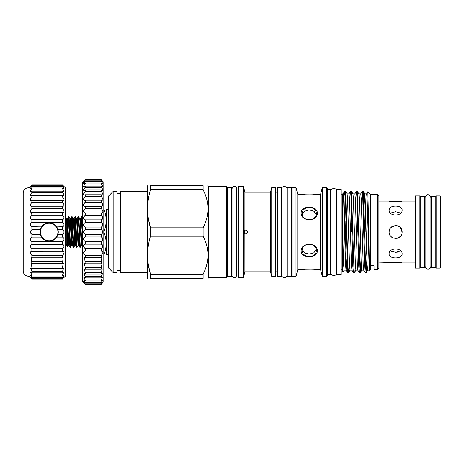 <?xml version="1.0" encoding="UTF-8"?>
<svg xmlns="http://www.w3.org/2000/svg" width="464" height="464" viewBox="0 0 464 464"><rect width="100%" height="100%" fill="white"/><g stroke="black" fill="none" stroke-linecap="round" stroke-linejoin="round"><path stroke-width="0.7" d="M65.418 187.833L65.418 276.167L62.495 278.812C64.531 276.625 64.531 276.387 62.495 278.098L62.495 277.437L63.991 275.123L62.495 276.028L62.495 274.943L63.841 272.246L62.495 272.873L62.495 271.388L63.632 268.32L62.495 268.714L62.495 266.87L63.371 263.436L62.495 263.651L63.075 257.717L62.495 257.804L62.495 255.38C64.531 253.135 64.531 251.784 62.495 251.326L62.495 248.698C64.531 246.645 64.531 245.207 62.495 244.371L62.495 241.605C64.531 239.801 64.531 238.299 62.495 237.11L62.495 234.274C64.531 232.76 64.531 231.24 62.495 229.726L62.495 226.89C64.531 225.701 64.531 224.205 62.495 222.395L62.495 219.629C64.531 218.799 64.531 217.355 62.495 215.302L62.739 212.692C64.542 212.031 64.461 210.673 62.495 208.62L62.495 206.196L63.075 206.283C64.525 205.697 64.334 204.444 62.495 202.513L62.495 200.349L63.371 200.564C64.484 200.054 64.194 198.911 62.495 197.13L62.495 195.286L63.632 195.68C64.415 195.245 64.032 194.219 62.495 192.612L62.495 191.127L63.841 191.754C64.316 191.388 63.87 190.489 62.495 189.057L62.495 187.972L63.991 188.877C64.206 188.587 63.707 187.816 62.495 186.563L62.495 185.902L64.09 187.125L62.495 184.968L65.418 187.833M62.739 251.308L31.871 251.326L31.871 248.698C29.835 246.645 29.835 245.207 31.871 244.371L31.871 241.605C29.835 239.801 29.835 238.299 31.871 237.11L31.871 234.274C29.835 232.76 29.835 231.24 31.871 229.726L31.871 226.89C29.835 225.701 29.835 224.205 31.871 222.395L31.871 219.629C29.835 218.799 29.835 217.355 31.871 215.302L31.627 212.692C29.824 212.031 29.905 210.673 31.871 208.62L31.871 206.196L31.291 206.283C29.841 205.697 30.032 204.444 31.871 202.513L31.871 200.349L30.995 200.564C29.882 200.054 30.172 198.911 31.871 197.13L31.871 195.286L30.734 195.68C29.951 195.245 30.334 194.219 31.871 192.612L31.871 191.127L30.525 191.754C30.05 191.388 30.496 190.489 31.871 189.057L31.871 187.972L30.375 188.877C30.16 188.587 30.659 187.816 31.871 186.563L31.871 185.902L30.276 187.125L31.871 184.968L28.948 187.833A5.197 5.197 0 0 0 23.2 192.838L23.2 271.162A5.197 5.197 0 0 0 28.948 276.167L28.948 187.833M64.084 276.875L62.495 278.098L31.871 278.098L31.871 277.437L30.375 275.123L31.871 276.028L31.871 274.943L30.525 272.246L31.871 272.873L31.871 271.388L30.734 268.32L31.871 268.714L31.871 266.87L30.995 263.436L31.871 263.651L31.291 257.717L31.871 257.804L31.871 255.38C29.835 253.135 29.835 251.784 31.871 251.326L31.627 251.308M63.58 186.018L62.495 184.968L31.871 184.968L30.786 186.018M62.495 185.902L31.871 185.902M62.495 187.972L31.871 187.972M62.495 191.127L31.871 191.127M62.495 195.286L31.871 195.286M62.495 200.349L31.871 200.349M62.495 206.196L31.871 206.196M62.495 212.674L31.871 212.674M62.495 237.11L56.73 237.11L58.012 234.274A9.118 9.118 0 0 1 56.73 237.11C54.793 242.167 43.57 242.162 41.627 237.11A9.118 9.118 0 0 1 40.351 234.274L41.627 237.11L31.871 237.11M40.171 233.386A9.118 9.118 0 0 0 40.351 234.274L40.351 229.726A9.118 9.118 0 0 1 41.627 226.89L40.351 229.726L31.871 229.726M55.68 238.392A9.118 9.118 0 0 1 41.627 237.11M62.495 229.726L58.012 229.726L58.012 234.274L62.495 234.274M28.948 276.167L31.871 278.812C29.835 276.625 29.835 276.387 31.871 278.098L30.282 276.875M58.273 232A9.094 9.094 0 0 1 49.178 241.094A9.094 9.094 0 0 1 40.09 232A9.094 9.094 0 0 1 49.178 222.906A9.094 9.094 0 0 1 58.273 232M40.414 232A8.77 8.77 0 0 0 49.178 240.77A8.77 8.77 0 0 0 57.948 232A8.77 8.77 0 0 0 49.178 223.23A8.77 8.77 0 0 0 40.414 232M68.481 216.734L68.95 216.763L69.188 218.782L70.54 247.266L70.07 247.237L69.832 245.218L68.753 218.782L68.446 216.763L67.964 223.729M70.54 247.266L71.56 245.526L70.168 220.261L69.936 218.474L68.95 216.763M71.729 216.734L72.198 216.763L72.436 218.782L73.788 247.266L73.318 247.237L73.08 245.218L72.001 218.782L71.694 216.763L71.212 223.729M73.788 247.266L74.808 245.526L73.416 220.261L73.184 218.474L72.198 216.763M74.977 216.734L75.446 216.763L75.678 218.782L77.036 247.266L76.566 247.237L76.328 245.218L75.243 218.782L74.942 216.763L74.46 223.729M77.036 247.266L78.056 245.526L76.664 220.261L76.432 218.474L75.446 216.763M78.225 216.734L78.689 216.763L78.926 218.782L80.284 247.266L79.814 247.237L79.576 245.218L78.491 218.782L78.19 216.763L77.708 223.729M80.284 247.266L81.304 245.526L79.912 220.261L79.68 218.474L78.689 216.763M68.202 229.048L68.695 218.022M71.444 229.048L71.943 218.022M74.692 229.048L75.191 218.022M77.94 229.048L78.439 218.022M82.633 241.431L81.739 218.782L81.438 216.763L80.956 223.729M81.188 229.048L81.687 218.022M81.473 216.734L81.937 216.763L82.174 218.782L82.633 229.286M65.94 219.53L66.265 219.53L66.265 244.47L67.599 246.761L67.831 240.735M66.265 219.53L66.804 218.596L67.176 232C67.419 247.132 67.651 252.352 67.877 238.589M65.418 239.372A1.462 0.719 0 0 0 65.94 238.821L65.94 218.196L65.418 217.082M101.204 179.881L103.803 182.311L103.803 281.689L101.204 283.846C103.437 281.439 103.437 281.167 101.204 283.034L101.204 282.396L102.869 279.908L101.204 280.958L101.204 279.972L102.735 277.141L101.204 277.924L101.204 276.608L102.556 273.447L101.204 273.998L101.204 272.38L102.341 268.9L101.204 269.253L101.204 267.363L102.086 263.587L101.204 263.79L101.807 257.613L101.204 257.7L101.204 255.374C103.437 253.071 103.437 251.65 101.204 251.117L101.204 248.64C103.437 246.546 103.437 245.056 101.204 244.157L101.204 241.582C103.437 239.737 103.437 238.2 101.204 236.959L101.204 234.332C103.437 232.777 103.437 231.223 101.204 229.668L101.204 227.041C103.437 225.806 103.437 224.263 101.204 222.418L101.204 219.843C103.437 218.95 103.437 217.454 101.204 215.36L101.204 212.883L101.5 212.906C103.449 212.123 103.35 210.697 101.204 208.626L101.204 206.3L101.807 206.387C103.437 205.68 103.234 204.334 101.204 202.345L101.204 200.21L102.086 200.407C103.402 199.781 103.107 198.522 101.204 196.637L101.204 194.747L102.341 195.095C103.344 194.538 102.967 193.384 101.204 191.62L101.204 190.002L102.556 190.553C103.263 190.066 102.811 189.01 101.204 187.392L101.204 186.076L102.735 186.859C103.17 186.447 102.66 185.501 101.204 184.028L101.204 183.042L102.869 184.092C103.06 183.756 102.509 182.926 101.204 181.604L101.204 180.966L102.956 182.306L101.204 179.881L85.225 179.881L83.479 182.306L85.225 180.966L85.225 181.604C83.926 182.92 83.375 183.75 83.566 184.092L85.225 183.042L85.225 184.028C83.775 185.501 83.265 186.447 83.7 186.859L85.225 186.076L85.225 187.392C83.619 189.01 83.172 190.066 83.874 190.553L85.225 190.002L85.225 191.62C83.468 193.378 83.091 194.538 84.094 195.095L85.225 194.747L85.225 196.637C83.329 198.522 83.033 199.781 84.344 200.407L85.225 200.21L85.225 202.345C83.195 204.334 82.998 205.68 84.628 206.387L85.225 206.3L85.225 208.626C83.085 210.691 82.986 212.123 84.935 212.906L85.225 212.883L85.225 215.36C82.998 217.454 82.998 218.944 85.225 219.843L85.225 222.418C82.998 224.263 82.998 225.8 85.225 227.041L85.225 229.668C82.998 231.223 82.998 232.777 85.225 234.332L85.225 236.959C82.998 238.194 82.998 239.737 85.225 241.582L85.225 244.157C82.998 245.05 82.998 246.546 85.225 248.64L85.225 251.117L84.935 251.094M101.454 251.094L85.225 251.117C82.998 251.65 82.998 253.071 85.225 255.374L85.225 257.7L84.628 257.613L85.225 263.79L84.344 263.593L85.225 267.363L85.225 269.253L84.094 268.905L85.225 272.38L85.225 273.998L83.874 273.447L85.225 276.608L85.225 277.924L83.7 277.141L85.225 279.972L85.225 280.958L83.566 279.908L85.225 282.396L85.225 283.034C82.998 281.167 82.998 281.439 85.225 283.846L82.633 281.689L82.633 182.311L85.225 179.881M101.204 180.966L85.225 180.966M101.204 183.042L85.225 183.042M101.204 186.076L85.225 186.076M101.204 190.002L85.225 190.002M101.204 194.747L85.225 194.747M101.204 200.21L85.225 200.21M101.204 206.3L85.225 206.3M101.204 212.883L85.225 212.883M83.445 282.466L85.225 284.281L101.204 284.281L102.991 282.466M102.95 281.694L101.204 283.034L85.225 283.034L83.479 281.694M440.15 268.099L436.125 268.099L436.125 195.901L440.15 195.901L440.8 196.55L440.8 267.45L440.15 268.099L440.15 195.901M420.21 232L420.21 267.722L424.432 267.722L424.432 196.278L420.21 196.278L420.21 232M431.578 232L431.578 267.722L435.8 267.722L435.8 196.278L431.578 196.278L431.578 232M389.255 230.736L389.134 232C388.728 223.619 402.526 223.619 402.12 232L401.627 229.512M400.212 227.401L398.854 226.362M389.377 208.91L389.134 210.128C388.728 204.728 402.526 204.728 402.12 210.128C402.526 216.572 388.739 216.589 389.134 210.128M397.022 238.345L400.27 236.541M389.134 232C388.739 240.393 402.526 240.369 402.12 232L399.829 227.047M397.567 225.8L395.635 225.504M395.357 225.51L391.036 227.406M415.21 262.931L402.12 262.931L400.252 262.595M400.165 262.583L395.612 262.241M390.99 262.595L378.902 262.931M400.264 201.405L402.12 201.069C402.526 201.817 388.733 201.817 389.134 201.069L378.902 201.069M389.134 201.069L391.001 201.405M391.088 201.417L395.641 201.759M415.21 201.069L402.12 201.069M391.036 236.594L393.153 238.003M394.963 238.461L397.422 238.241M393.153 252.056L390.456 250.914L395.624 252.306L400.797 250.914M402.12 253.872C402.526 259.266 388.739 259.277 389.134 253.872C388.728 247.422 402.526 247.416 402.12 253.872M419.885 268.099L415.21 268.099L415.21 195.901L419.885 195.901L419.885 268.099M369.97 267.142C369.564 278.916 369.182 258.61 368.799 232L367.865 191.736L370.782 194.654L370.782 269.346L369.727 270.402L369.1 265.048L367.14 198.952L366.653 193.842L364.721 193.842M367.865 191.736L366.606 193.877M377.603 269.346L378.902 268.047L378.902 195.953L377.603 194.654L377.603 269.346L374.03 269.346L374.03 265.692L370.782 265.692M346.799 259.15L346.08 270.158M345.112 196.347L344.514 191.464L345.112 191.243L347.536 272.722L346.034 270.123L345.587 265.048L343.627 198.952L343.14 193.842L342.658 193.842L342.658 266.632L343.058 272.008L344.172 270.123M345.86 221.061L345.106 251.262M346.057 270.158L344.131 270.158L343.638 265.048L342.658 232M369.57 270.158L367.639 270.158L367.152 265.048L365.191 198.952L364.745 193.877L363.202 191.243L362.274 191.243L362.761 196.701L364.721 267.299L365.174 272.722L366.142 272.757L365.649 267.299L363.242 191.278M364.431 259.15L363.712 270.158M365.174 272.722L363.666 270.123L363.219 265.048L361.265 198.952L360.772 193.842L358.846 193.842M363.689 270.158L361.763 270.158L361.276 265.048L359.316 198.952L358.869 193.877L357.326 191.243L356.393 191.243L356.886 196.701L358.846 267.299L359.293 272.722L360.261 272.757L359.774 267.299L357.367 191.278M358.556 259.15L357.831 270.158M359.293 272.722L357.79 270.123L357.344 265.048L355.383 198.952L354.896 193.842L352.971 193.842M357.814 270.158L355.888 270.158L355.395 265.048L353.435 198.952L352.988 193.877L351.445 191.243L350.517 191.243L351.004 196.701L352.965 267.299L353.417 272.722L354.386 272.757L353.893 267.299L351.486 191.278M352.675 259.15L351.956 270.158L350.007 270.158L349.52 265.048L347.559 198.952L347.113 193.877L345.61 191.278L345.112 191.243M353.417 272.722L351.915 270.123L351.468 265.048L349.508 198.952L349.015 193.842L347.089 193.842M365.678 212.738L365.18 232M364.704 193.842L363.985 204.85M363.498 221.061L363.231 232M357.616 221.061L357.355 232M351.741 221.061L351.474 232M365.678 267.879L366.438 242.939M366.92 259.15L366.142 272.757M347.536 272.722L348.505 272.757L348.017 267.299L345.61 191.278M350.053 270.123L348.505 272.757M355.929 270.123L354.386 272.757M361.044 259.15L360.261 272.757M348.974 193.877L350.517 191.243M354.85 193.877L356.393 191.243M360.731 193.877L362.274 191.243M336.783 191.296C336.945 187.584 330.838 187.584 331 191.296L331 272.704C330.838 276.416 336.945 276.416 336.783 272.704L336.812 191.296M341.034 274.427L341.034 189.573L336.812 189.573L336.812 274.427L341.034 274.427M326.65 187.543L327.3 188.193L327.3 275.807L326.65 276.457L326.65 187.543L322.393 187.543L322.393 276.457L326.65 276.457M330.322 189.474L330.971 190.124L330.971 273.876L330.322 274.526L330.322 189.474L327.949 189.474L327.949 274.526L330.322 274.526M297.778 194.201L295.991 187.543L295.991 276.457L297.778 269.799L297.778 194.201L301.124 194.201C301.072 195.008 317.44 195.002 317.359 194.201L312.243 194.828M301.124 213.098C301.066 221.862 317.44 221.844 317.359 213.098C317.417 205.14 301.055 205.158 301.124 213.098M316.384 213.585A7.146 6.189 180 0 1 309.244 219.774A7.146 6.189 180 0 1 302.099 213.585A7.146 6.189 180 0 1 309.244 207.396A7.146 6.189 180 0 1 316.384 213.585M301.124 250.902C301.072 258.86 317.44 258.837 317.359 250.902C317.417 242.133 301.049 242.162 301.124 250.902M316.384 250.415A7.146 6.189 0 0 1 309.244 256.604A7.146 6.189 0 0 1 302.099 250.415A7.146 6.189 0 0 1 309.244 244.226A7.146 6.189 0 0 1 316.384 250.415M314.818 269.422L317.359 269.799C317.411 268.992 301.049 268.998 301.124 269.799L304.889 269.282L312.237 269.172M295.991 187.543L291.984 187.543L291.984 276.457L295.991 276.457M317.359 194.201L320.612 194.201L320.612 269.799L322.393 276.457M315.885 254.452L313.502 256.082M307.707 256.836L306.257 256.534M302.621 213.428L304.193 211.526M306.524 210.32L309.244 209.914M312.643 210.569L314.285 211.52M302.203 249.348L304.645 252.799L309.239 254.086L313.844 252.799L316.28 249.348M291.334 276.329L291.334 187.671L287.274 187.671L287.274 276.329L291.334 276.329M281.428 274.572L281.462 274.671C281.596 276.312 282.477 277.269 284.096 277.553C284.635 277.675 286.74 277.594 287.239 274.671L287.239 189.329L287.274 274.572M281.428 276.329L281.428 187.671L277.368 187.671L277.368 276.329L281.428 276.329M281.462 274.572L281.428 189.428M271.736 232L271.736 276.457L275.744 276.457L275.744 187.543L271.736 187.543L271.736 232M243.316 186.308L243.316 277.692L238.444 277.692L238.444 186.308L243.316 186.308L244.893 192.183L244.893 230.057L244.29 232L244.893 233.943C246.297 233.926 247.184 233.276 247.538 232C247.184 230.724 246.303 230.074 244.893 230.057L244.859 230.051M244.859 233.949L244.893 271.817L270.489 271.817L271.736 276.457M244.893 192.183L270.489 192.183L270.489 271.817M231.466 276.654L231.466 187.346L227.406 187.346L227.406 276.654L231.466 276.654M117.056 272.594L117.056 191.406L113.158 191.406L113.158 272.594L117.056 272.594M147.256 191.406L120.304 191.406L120.304 272.594L147.256 272.594M208.73 277.692L226.757 277.692L226.757 186.308L208.73 186.308L208.73 277.692L208.034 278.388M203.116 227.789L203.116 236.211C209.566 248.75 209.566 261.406 203.116 274.183L203.116 278.388C209.571 278.388 209.571 278.388 203.116 278.388C209.571 278.388 209.571 278.388 203.116 278.388L150.452 278.388C146.705 278.388 146.705 278.388 150.452 278.388C146.705 278.388 146.705 278.388 150.452 278.388L150.452 274.183C146.705 261.563 146.705 248.907 150.452 236.211L150.452 227.789C146.705 215.174 146.705 202.513 150.452 189.817L150.452 185.612C146.705 185.612 146.705 185.612 150.452 185.612C146.705 185.612 146.705 185.612 150.452 185.612L203.116 185.612L203.116 189.817C209.566 202.356 209.566 215.018 203.116 227.789L150.452 227.789L148.393 218.579M147.732 185.612L147.256 186.226L147.256 277.774L147.61 278.388M147.622 254.104L147.61 255.194M148.393 264.967L150.452 274.183L203.116 274.183M113.158 272.594L108.286 267.722L108.286 196.278L113.158 191.406M103.803 231.49L103.803 232.51M108.286 209.676L106.337 209.676L106.337 254.324L108.286 254.324M103.803 208.829L104.023 208.829C106.882 208.829 106.882 208.829 104.023 208.829C106.882 208.829 106.882 208.829 104.023 208.829L103.803 209.339M104.023 231.49C106.882 224.118 106.882 216.734 104.023 209.339M103.803 254.661L104.023 254.661C106.882 247.289 106.882 239.905 104.023 232.51M104.023 254.661L104.023 255.171C106.882 255.171 106.882 255.171 104.023 255.171L103.803 255.171M105.983 255.171L106.337 254.324M150.452 189.817L203.116 189.817M150.452 236.211L203.116 236.211M147.622 207.715L147.61 208.806M207.808 185.612L208.73 186.308M203.116 185.612C209.571 185.612 209.571 185.612 203.116 185.612M316.28 214.652L313.844 211.201L309.244 209.914L304.645 211.201L302.203 214.652M306.513 253.675L304.198 252.48M306.269 194.828L303.642 194.578M344.514 191.464L343.708 200.871M344.421 224.042L345.106 196.173M342.658 266.632L342.658 271.863L343.058 272.008M342.658 231.71L342.658 198.714M398.124 252.056L395.612 252.306M400.797 213.086L395.63 211.694L390.456 213.086M389.134 262.931C388.728 262.183 402.526 262.183 402.12 262.931M101.204 236.959L85.225 236.959M101.204 234.332L85.225 234.332M101.204 241.582L85.225 241.582M101.204 244.157L85.225 244.157M101.204 248.64L85.225 248.64M101.204 255.374L85.225 255.374M101.204 257.7L85.225 257.7M101.204 261.655L85.225 261.655M101.204 263.79L85.225 263.79M101.204 267.363L85.225 267.363M101.204 269.253L85.225 269.253M101.204 272.38L85.225 272.38M101.204 273.998L85.225 273.998M101.204 276.608L85.225 276.608M101.204 277.924L85.225 277.924M101.204 279.972L85.225 279.972M101.204 280.958L85.225 280.958M101.204 282.396L85.225 282.396M101.204 283.846L85.225 283.846M101.204 284.119L85.225 284.119M102.179 180.687L101.204 179.719L85.225 179.719L84.257 180.687M101.204 180.154L85.225 180.154M101.204 181.604L85.225 181.604M101.204 184.028L85.225 184.028M101.204 187.392L85.225 187.392M101.204 191.62L85.225 191.62M101.204 196.637L85.225 196.637M101.204 202.345L85.225 202.345M101.204 208.626L85.225 208.626M101.204 215.36L85.225 215.36M101.204 219.843L85.225 219.843M101.204 222.418L85.225 222.418M101.204 227.041L85.225 227.041M101.204 229.668L85.225 229.668M30.398 232.829L31.297 233.972M40.258 230.138A9.118 9.118 0 0 1 40.351 229.726M42.682 225.608A9.118 9.118 0 0 1 44.579 224.129M40.351 234.274L31.871 234.274M30.398 218.695L31.871 219.629L62.495 219.629L63.968 218.695M31.291 226.676L41.627 226.89C43.57 221.833 54.793 221.838 56.73 226.89L58.012 229.726M31.303 260.925L31.871 261.487L62.495 261.487M30.711 277.907L30.247 277.466M62.495 222.395L31.871 222.395M62.495 215.302L31.871 215.302M62.495 208.62L31.871 208.62M62.495 202.513L31.871 202.513M62.495 197.13L31.871 197.13M62.495 192.612L31.871 192.612M62.495 189.057L31.871 189.057M62.495 186.563L31.871 186.563M62.495 185.188L31.871 185.188M62.495 184.968L31.871 184.968M63.075 226.676L56.73 226.89M63.968 232.829L63.069 233.972M63.075 274.299L62.495 274.943L31.871 274.943M63.58 276.19L63.011 276.875M62.495 279.032L31.871 279.032M63.655 277.907L64.119 277.466M62.495 278.812L31.871 278.812M62.495 277.437L31.871 277.437M62.495 276.028L31.871 276.028M62.495 272.873L31.871 272.873M62.495 271.388L31.871 271.388M62.495 268.714L31.871 268.714M62.495 266.87L31.871 266.87M62.495 263.651L31.871 263.651M62.495 257.804L31.871 257.804M62.495 255.38L31.871 255.38M62.495 248.698L31.871 248.698M62.495 244.371L31.871 244.371M62.495 241.605L31.871 241.605M66.891 219.826L68.312 245.526L69.194 229.048M71.943 241.205L72.442 229.048M75.191 241.205L75.69 229.048M78.439 241.205L78.938 229.048M81.687 241.205L82.186 229.048M68.446 216.763L67.46 218.474L68.852 243.739L69.084 245.526L69.588 240.271M71.694 216.763L70.708 218.474L72.094 243.739L72.332 245.526L72.836 240.271M74.942 216.763L73.956 218.474L75.342 243.739L75.58 245.526L76.084 240.271M78.19 216.763L77.204 218.474L78.59 243.739L78.828 245.526L79.332 240.271M81.438 216.763L80.446 218.474L81.838 243.739L82.07 245.526L82.58 240.271M65.418 244.47L66.265 244.47M419.885 265.86L420.21 265.86M424.432 265.86L425.117 265.86M424.432 198.14L425.117 198.14L425.117 197.606L425.117 266.394L425.935 268.407C427.669 269.723 429.2 269.52 430.528 267.798L430.894 266.394L430.894 197.606L429.565 195.176C428.579 194.689 426.312 193.61 425.117 197.606M435.8 265.86L436.125 265.86M430.894 265.86L431.578 265.86M341.034 269.88L342.658 269.88M327.949 189.474L327.3 188.825M297.778 269.799L301.124 269.799M317.359 269.799L320.612 269.799M291.334 274.572L291.984 274.572M287.274 189.428L287.239 189.329C287.431 185.617 281.283 185.583 281.462 189.329L281.462 274.671M275.744 271.817L277.368 271.817M244.893 271.817L243.316 277.692M236.739 275.401C234.83 279.989 231.843 276.95 232.035 275.401L232.035 188.599C233.786 184.098 236.971 186.963 236.739 188.599L236.739 275.401L236.739 273.047L238.444 273.047M231.466 274.572L232.035 274.572M226.757 274.572L227.406 274.572M117.056 270.402L120.304 270.402M106.337 209.676L106.065 208.829M117.056 193.598L120.304 193.598M226.757 189.428L227.406 189.428M231.466 189.428L232.035 189.428M236.739 190.953L238.444 190.953M270.489 192.183L271.736 187.543M275.744 192.183L277.368 192.183M291.334 189.428L291.984 189.428M320.612 194.201L322.393 187.543M327.949 274.526L327.3 275.175M367.685 270.123L366.183 272.722M361.804 270.123L360.302 272.722M341.034 194.12L342.658 194.12M344.462 191.516L343.093 193.877M370.782 194.654L377.603 194.654M430.894 198.14L431.578 198.14M435.8 198.14L436.125 198.14M419.885 198.14L420.21 198.14M70.07 247.237L69.084 245.526L68.312 245.526L67.599 246.761M82.633 217.958L81.937 216.763M67.46 218.474L66.804 218.596M70.708 218.474L69.936 218.474M73.318 247.237L72.332 245.526L71.56 245.526M73.956 218.474L73.184 218.474M76.566 247.237L75.58 245.526L74.808 245.526M77.204 218.474L76.432 218.474M79.814 247.237L78.828 245.526L78.056 245.526M80.446 218.474L79.68 218.474M82.633 246.488L82.07 245.526L81.304 245.526"/></g></svg>
